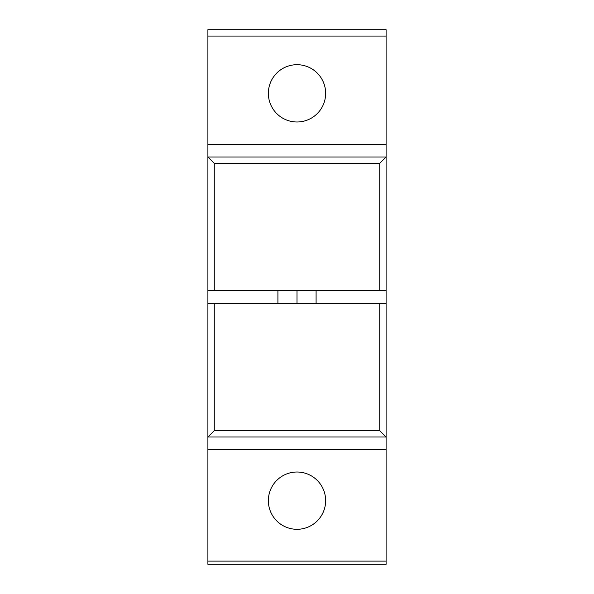 <?xml version="1.0" encoding="UTF-8"?>
<svg xmlns="http://www.w3.org/2000/svg" width="594" height="594" viewBox="0 0 594 594"><rect width="100%" height="100%" fill="white"/><g stroke="black" fill="none" stroke-linecap="round" stroke-linejoin="round"><path stroke-width="0.89" d="M386.1 290.637L386.1 29.7L207.9 29.7L207.9 290.637L386.1 290.637L386.1 303.363L379.737 303.363L379.737 430.65L214.263 430.65L207.9 437.013L207.9 564.3L386.1 564.3L386.1 303.363M214.263 290.637L214.263 163.35L207.9 156.987L386.1 156.987L379.737 163.35L379.737 290.637M207.9 290.637L207.9 437.013L386.1 437.013L379.737 430.65M214.263 430.65L214.263 303.363L207.9 303.363M214.263 303.363L379.737 303.363M386.1 561.115L207.9 561.115M268.362 500.66A28.638 28.638 0 0 1 311.323 475.853A28.638 28.638 0 0 1 311.323 525.46A28.638 28.638 0 0 1 268.362 500.66M268.362 93.34A28.638 28.638 0 0 1 311.323 68.54A28.638 28.638 0 0 1 311.323 118.147A28.638 28.638 0 0 1 268.362 93.34M277.91 290.637L277.91 303.363L277.91 290.637M316.09 303.363L316.09 290.637L316.09 303.363M297 290.637L297 303.363M214.263 163.35L379.737 163.35M207.9 36.063L386.1 36.063M386.1 144.26L207.9 144.26M207.9 449.74L386.1 449.74"/></g></svg>
